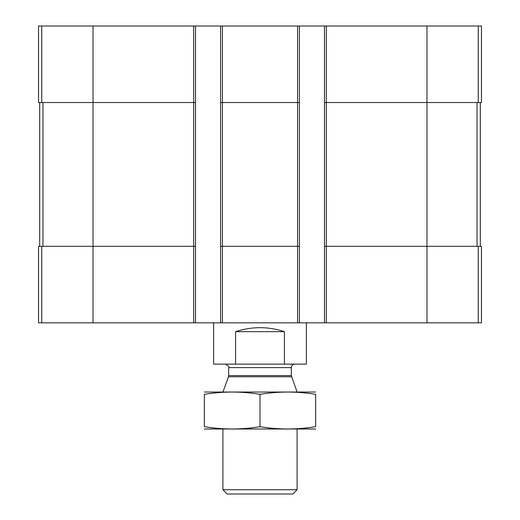 <?xml version="1.0" encoding="UTF-8"?>
<svg xmlns="http://www.w3.org/2000/svg" width="520" height="520" viewBox="0 0 520 520"><rect width="100%" height="100%" fill="white"/><g stroke="black" fill="none" stroke-linecap="round" stroke-linejoin="round"><path stroke-width="0.78" d="M478.257 26L478.257 102.531L481.475 102.531L481.475 26L38.526 26L38.526 102.531L193.674 102.531L193.674 322.849L38.526 322.849L38.526 246.317L41.743 246.317L41.743 322.849M326.326 26L326.326 246.317L481.475 246.317L481.475 322.849L193.674 322.849M478.257 102.531L426.978 102.531L426.978 322.849M324.474 26L324.474 102.531L426.978 102.531L426.978 26M299.423 26L299.423 102.531L297.57 102.531L297.57 322.849M222.43 26L222.43 102.531L297.57 102.531L297.57 26M220.578 26L220.578 322.849M299.423 102.531L299.423 246.317L222.43 246.317L222.43 102.531L220.578 102.531M195.526 26L195.526 102.531L193.674 102.531L193.674 26M326.326 322.849L326.326 246.317L324.474 246.317L324.474 322.849M324.474 102.531L324.474 246.317M299.423 246.317L299.423 322.849M222.43 322.849L222.43 246.317L220.578 246.317M195.526 102.531L195.526 322.849M195.526 246.317L41.743 246.317M39.682 102.531L39.682 246.317M480.318 102.531L480.318 246.317M213.616 322.849L213.616 364.13L306.384 364.13L306.384 322.849M235.567 364.13L235.567 331.663L284.433 331.663C268.144 326.346 251.856 326.346 235.567 331.663M284.433 364.13L284.433 331.663M297.108 489.736L222.892 489.736L227.162 494L292.838 494L297.108 489.736L297.108 429.065M291.519 376.766L228.482 376.766L228.69 375.576L291.311 375.576L297.108 392.119M291.311 375.576L291.311 367.607C291.512 365.495 292.675 364.338 294.788 364.13M204.341 429L315.659 429M315.659 426.693C315.659 429.728 315.659 429.728 315.659 426.693C297.108 429.735 278.551 429.735 260 426.693C241.449 429.735 222.892 429.735 204.341 426.693C204.341 429.728 204.341 429.728 204.341 426.693L204.341 394.329C204.341 391.293 204.341 391.293 204.341 394.329C222.892 391.287 241.449 391.287 260 394.329C278.551 391.287 297.108 391.287 315.659 394.329C315.659 391.293 315.659 391.293 315.659 394.329L315.659 426.693M260 426.693L260 394.329M204.341 392.022L315.659 392.022M93.022 26L93.022 322.849M41.743 26L41.743 102.531M478.257 246.317L478.257 322.849M42.965 102.531L42.965 246.317M477.035 102.531L477.035 246.317M228.69 375.576L228.69 367.607L291.311 367.607M222.892 489.736L222.892 429.065M228.482 376.766L222.95 391.957M228.69 367.607C229.697 367.12 228.54 365.963 225.212 364.13"/></g></svg>
